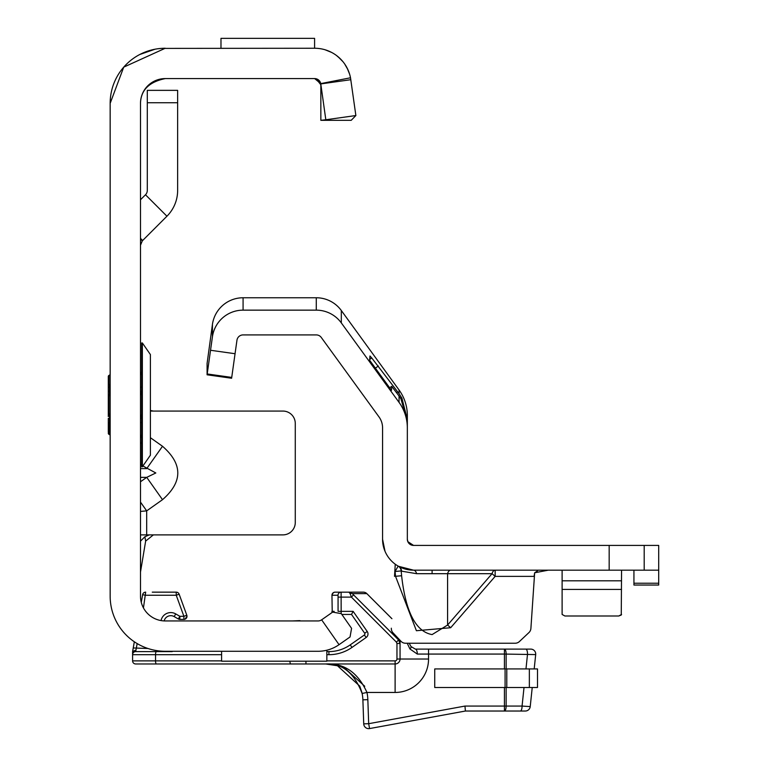 <?xml version="1.0" encoding="UTF-8"?>
<svg xmlns="http://www.w3.org/2000/svg" width="767" height="767" viewBox="0 0 767 767"><rect width="100%" height="100%" fill="white"/><g stroke="black" fill="none" stroke-linecap="round" stroke-linejoin="round"><path stroke-width="1.15" d="M140.495 443.834L141.732 442.08M143.477 466.298L155.826 472.971L146.727 477.352L162.508 499.681C182.882 481.877 182.882 464.073 162.508 446.269L150.399 437.708M320.846 84.782L320.74 83.613L350.509 77.783L355.869 115.539L325.822 119.757L355.869 115.539L351.19 120.333L320.846 120.333L320.846 84.782L316.129 78.771L314.662 78.589A6.194 6.194 0 0 1 320.731 83.593L314.662 78.589L165.26 78.589C149.076 81.916 140.821 90.17 140.495 103.353A24.765 24.765 0 0 1 165.26 78.589M161.319 48.398L314.662 48.254A36.528 36.528 0 0 1 350.509 77.783M326.847 651.595L328.918 651.595A37.152 37.152 0 0 0 350.222 644.874L364.373 634.971A1.237 1.237 0 0 0 364.68 633.245L351.516 614.444L341.842 614.444L351.574 628.346L350.049 636.965L351.574 628.346L341.277 613.638L332.648 612.114L321.641 619.822A6.194 6.194 0 0 1 318.084 620.944L165.26 620.944A24.765 24.765 0 0 1 140.495 596.18L140.495 103.353M140.495 199.765L145.49 194.77A6.194 6.194 0 0 0 147.302 190.389L147.302 102.74L177.637 102.74L177.637 190.389A36.528 36.528 0 0 1 166.938 216.217L142.307 240.857L140.495 245.229M140.495 534.887L153.371 534.887L145.653 541.08L140.495 572.038M350.049 636.965L339.043 644.673A36.528 36.528 0 0 1 318.084 651.279L165.26 651.279A55.099 55.099 0 0 1 110.16 596.18L110.16 103.353A55.099 55.099 0 0 1 165.26 48.254L123.727 67.141L110.16 103.353M140.495 511.416L146.689 510.87L140.495 502.117M145.653 541.08L144.858 536.747L149.287 534.887L282.889 534.887A12.387 12.387 0 0 0 295.276 522.509L295.276 423.442A12.387 12.387 0 0 0 282.889 411.064L150.399 411.064M350.835 79.701L320.788 83.919L325.822 119.757L320.846 120.333M324.997 49.75L330.98 52.108M336.473 55.483L340.634 59.107M344.747 64.073L347.911 69.672M327.279 650.109L327.845 649.956L326.847 650.215L326.847 661.192L221.596 661.192L221.596 651.279M321.641 619.822L339.043 644.673M139.805 54.486L155.059 49.203M157.551 48.8L161.166 48.407M150.399 410.479L153.371 411.064M144.858 536.747L140.495 541.186M140.495 468.599L146.727 468.599L162.508 446.269M140.495 239.036L142.307 240.857M177.637 102.74L177.637 90.353L147.302 90.353L147.302 102.74M314.595 48.254L314.595 38.35L220.982 38.35L220.982 48.254M325.189 49.807L331.526 52.386M338.036 56.72L342.935 61.657M347.24 68.263L349.647 74.303M109.173 414.784A1.237 1.189 0 0 1 108.3 413.643L108.3 396.098A1.237 1.189 180 0 1 109.173 394.957M140.495 394.324L141.732 392.311L140.495 395.11M142.355 342.954L141.732 342.954L141.732 466.787L142.355 466.787L150.399 455.186L150.399 354.555L142.355 342.954L142.355 466.787M150.399 388.85L150.399 397.431M150.399 420.891L150.399 422.569M108.3 396.29L108.3 376.607A1.237 1.208 0 0 1 108.914 375.562A1.237 0.872 -109.1 0 1 109.135 375.437L109.135 375.437A1.237 0.872 -109.1 0 1 109.403 375.408M108.3 395.216L108.3 396.529M108.3 413.212L108.3 414.525M108.3 416.606L108.3 413.451M108.3 432.214L108.3 418.398L109.537 418.398L109.537 422.569L110.16 422.569M150.399 387.182L150.399 381.813M109.537 414.688L109.537 414.832A1.237 0.594 -80.9 0 1 109.345 414.87A1.237 0.594 -80.9 0 1 108.914 413.969L110.16 414.199M110.16 395.542L108.914 395.772L108.914 413.969L108.3 413.643A1.237 1.237 0 0 0 109.345 414.87L109.873 414.957A1.237 0.585 -78.8 0 1 109.489 414.075M110.16 434.985L108.914 434.285A1.237 1.208 0 0 1 108.3 433.24L108.31 433.269A1.237 1.237 0 0 0 108.933 434.323L108.914 434.285M108.31 376.472L108.3 376.501A1.237 1.208 180 0 1 108.914 375.456L110.16 374.756M140.495 435.244L141.732 437.899L140.495 436.241M140.495 414.631L141.732 417.43L140.495 415.417M141.732 371.842L140.495 374.497M108.914 375.562L108.914 384.209L109.537 384.698L109.537 387.182L110.16 387.182M108.3 422.569L109.537 422.569L108.914 434.18A1.237 1.208 180 0 1 108.3 433.134A1.237 1.237 0 0 0 109.135 434.304L109.135 434.304A1.237 0.872 -70.9 0 1 108.914 434.18M109.403 434.333A1.237 0.872 -70.9 0 1 109.135 434.304L110.16 434.63M108.3 376.501A1.237 1.237 0 0 1 108.933 375.427L109.662 375.264M109.537 395.226L109.537 394.909A1.237 0.594 80.9 0 0 109.345 394.871A1.237 0.594 80.9 0 0 108.914 395.772L108.3 396.098A1.237 1.237 0 0 1 109.345 394.871L109.873 394.784A1.237 0.585 78.8 0 0 109.489 395.667M341.133 593.073L341.104 592.162L363.337 592.153A4.957 4.957 0 0 1 366.837 593.61L391.927 618.691M409.175 643.235L411.026 646.571L415.359 649.112L530.764 649.112A4.957 4.957 0 0 1 535.692 654.587L534.187 668.929M184.962 619.209L186.995 616.304L186.812 615.239L179.142 594.195A3.097 3.097 0 0 0 176.237 592.153L152.269 592.153M161.051 620.589A9.904 9.904 0 0 1 175.729 613.916L179.862 616.304L183.898 616.304L183.898 619.4A3.097 3.097 0 0 0 186.812 615.239L183.898 616.304L176.237 595.25L179.142 594.195M353.558 594.924L351.382 597.109L350.116 593.62A3.097 1.841 -42 0 1 352.302 593.62L398.6 639.966L400.058 643.475L400.058 640.311L400.058 659.026A4.957 4.957 0 0 1 395.11 663.973L135.692 663.973A3.097 3.097 0 0 1 132.595 660.876L132.595 651.595L134.33 641.787M506.134 687.5L506.134 706.071A4.957 1.697 90 0 1 504.437 711.028L465.406 711.028L369.569 728.573L368.678 723.693L464.955 706.071L504.437 706.071L504.437 711.028L525.299 711.028A4.957 4.957 0 0 0 530.227 706.589L522.068 706.071L524.014 687.5M521.129 711.028L518.358 711.028M137.159 643.58L135.692 651.595A3.097 3.097 0 0 0 132.595 654.692L132.595 651.595L132.595 654.692A3.097 3.097 0 0 1 135.692 651.595L172.22 651.595A6.807 6.807 0 0 1 170.197 651.279L172.22 651.595M175.729 613.916L174.176 616.591L178.318 618.979L174.176 616.591A6.807 6.807 0 0 0 164.148 620.925M183.898 619.4L179.862 619.4A3.097 3.097 0 0 1 178.318 618.979L179.862 616.304L179.862 619.4M331.958 595.259L332.216 611.347L331.958 595.259A3.097 3.097 0 0 1 335.054 592.162L341.104 592.162L341.162 611.347L353.127 611.347L351.516 614.444L364.68 633.245L367.211 631.471A4.334 4.334 0 0 1 366.147 637.502L352.005 647.406A40.239 40.239 0 0 1 328.918 654.692L326.847 654.692M359.752 686.12L361.871 692.38A37.152 37.152 0 0 1 362.12 693.473A37.152 37.152 0 0 0 361.871 692.38L359.742 686.101M332.59 664.606L336.454 665.545M337.653 665.929L359.742 686.11M362.12 693.473C354.287 672.937 342.168 663.11 325.764 663.973C344.22 663.033 357.949 672.525 366.962 692.457A42.099 42.099 0 0 1 367.844 699.657L368.678 723.693L363.731 723.866L362.887 699.83A37.152 37.152 0 0 0 362.12 693.473L366.962 692.457L395.11 692.457L395.11 660.876A1.86 1.86 0 0 0 396.961 659.026L396.961 643.475L396.414 642.152L351.382 597.109L338.065 597.109L338.007 595.259A3.097 3.097 -90 0 1 341.104 592.162L335.313 592.162A3.097 3.097 -90 0 0 332.216 595.259L338.007 595.259M141.425 663.973L135.692 663.973A3.097 3.097 0 0 1 132.595 660.876L155.548 660.876L155.548 654.692L132.595 654.692M289.936 661.192A3.097 0.805 -90 0 0 290.731 663.973L305.956 663.973L305.956 661.192M532.231 687.5L530.227 706.589M141.281 602.363L142.624 594.713A3.097 3.097 0 0 1 145.672 592.153L143.448 607.905M147.964 648.498L133.237 647.962L132.614 651.509L135.692 650.176M331.958 611.347A3.097 3.097 0 0 0 332.159 612.459A3.097 3.097 0 0 1 331.958 611.347M398.6 638.767L398.6 639.966L396.414 642.152M400.058 643.475L396.961 643.475M415.359 649.112A4.957 1.956 90 0 1 417.306 654.069L409.933 648.978L407.219 643.235M364.737 686.264L344.038 667.53M369.569 728.573A4.957 4.957 0 0 1 363.731 723.866M411.026 646.571A4.957 1.917 150.9 0 1 409.933 648.978M525.97 668.929L527.533 654.069A4.957 1.697 -90 0 0 525.836 649.112M464.955 706.071L465.406 711.028M520.371 711.028A4.957 1.697 -90 0 0 522.068 706.071L504.437 706.071L504.437 687.5M504.437 668.929L504.437 654.069L535.692 654.587M300.635 620.944A2.474 2.474 0 0 0 299.437 620.637L292.371 620.944M391.927 618.71L366.827 593.62L352.302 593.62L348.927 592.162L350.116 593.62M529.355 687.5L434.736 687.5L434.736 668.929L537.504 668.929L537.504 687.5L529.355 687.5L529.355 668.929M644.194 570.178L644.194 545.414L658.7 545.414L658.7 570.178L413.528 570.178A30.958 30.958 0 0 1 382.57 539.22L382.57 427.861A18.571 18.571 0 0 0 379.023 416.941L321.277 337.461A6.194 6.194 0 0 0 316.272 334.911L243.081 334.911A6.194 6.194 0 0 0 236.955 340.241L235.057 353.721L210.532 350.27L212.43 336.79A30.958 30.958 0 0 1 243.081 310.146L316.272 310.146A30.958 30.958 0 0 1 341.315 322.907L399.061 402.387L399.061 396.05L391.716 386.328L389.598 387.872L391.716 386.328L391.496 390.326L369.656 360.279L369.943 355.993L371.736 357.949L399.061 393.672L401.908 398.14L407.335 419.424L407.335 415.474A43.336 43.336 0 0 0 399.061 390L341.315 310.52A30.958 30.958 0 0 0 316.272 297.759L243.081 297.759A30.958 30.958 0 0 0 212.43 324.412L207.09 363.443L207.09 374.795L231.615 378.246L231.73 377.412L207.205 373.96L207.09 374.795M450.68 570.178A6.194 3.432 -90 0 0 447.583 573.687L416.625 573.687L401.611 571.175A6.194 6.088 119 0 0 398.524 566.295L413.528 570.178A6.194 3.432 90 0 1 416.625 573.687M450.68 627.722L416.404 630.723L395.523 576.285L401.611 575.749C405.685 612.066 415.848 631.682 432.099 634.587L447.583 625.047L447.583 573.687L492.059 573.687L495.156 576.372L450.68 627.722L447.583 625.047L492.059 573.687A6.194 3.432 -90 0 1 495.156 570.178L495.156 576.372L534.081 576.372L534.657 572.776L530.898 628.422A6.194 6.194 0 0 1 528.962 632.554L519.393 641.557L528.962 632.554M644.194 545.414L413.528 545.414L407.823 541.627L407.335 539.22L407.852 541.684M550.102 570.178L546.545 570.178M537.533 570.878L534.657 572.776L548.271 570.178M394.516 576.372L395.254 564.215M391.343 628.202A6.194 6.194 0 0 0 393.011 632.823L400.978 641.289A6.194 6.194 0 0 0 405.484 643.235L515.156 643.235A6.194 6.194 0 0 0 519.393 641.557M393.011 632.823L400.978 641.289M405.484 643.235L515.156 643.235M398.169 566.094L395.091 571.473L401.189 570.936L401.611 575.749L401.189 570.936A6.194 6.088 119.8 0 0 398.169 566.094L398.524 566.295M410.46 544.599L409.76 544.129M407.335 419.424L407.335 427.861L407.335 421.236L400.94 398.85L399.061 396.05M399.061 402.387A43.336 43.336 0 0 1 407.335 427.861L407.335 539.22A6.194 6.194 0 0 0 413.528 545.414M210.532 350.27L207.205 373.96M235.057 353.721L231.73 377.412M384.996 551.224L382.57 539.22M658.7 570.178L658.7 585.039L633.935 585.039L633.935 583.227L658.7 583.227M562.115 570.178L562.115 614.453L564.896 615.997L618.777 615.997L621.26 615.009L621.558 570.178M564.896 615.997L618.777 615.997L621.558 614.453L618.777 615.997L564.896 615.997M633.935 570.178L633.935 583.227M140.495 481.753L146.727 477.352L140.495 477.352M146.689 534.887L146.689 510.87L162.508 499.681M140.495 464.188L141.732 465.07M145.49 194.77L166.938 216.217M140.495 238.345L142.652 240.512M110.16 418.398L109.537 418.398L109.537 414.899M108.3 387.182L109.537 387.182L109.537 391.343L110.16 391.343M108.3 391.343L109.537 391.343L109.537 394.842M140.495 422.569L141.732 422.569M140.495 418.398L141.732 418.398M140.495 391.343L141.732 391.343M140.495 387.182L141.732 387.182M108.914 384.209A1.237 0.853 0 0 0 108.3 384.938L109.537 384.698M109.537 425.043L108.3 424.803A1.237 0.853 180 0 0 108.914 425.532M506.134 668.929L506.134 654.069A4.957 1.697 90 0 0 504.437 649.112L504.437 654.069L428.542 654.069L428.542 659.026A33.432 33.432 0 0 1 395.11 692.457M353.127 611.347L367.211 631.471M326.847 660.876L395.11 660.876M332.37 612.315A3.097 3.097 90 0 1 332.216 611.347L334.134 611.347M338.065 611.28L338.065 597.109M176.237 592.153L176.237 595.25L145.672 595.25L142.624 594.713M221.596 654.692L155.548 654.692A3.097 0.805 90 0 1 156.343 651.595M156.343 663.973A3.097 0.805 -90 0 1 155.548 660.876L221.596 660.876M328.918 651.595L328.918 654.692M350.222 644.874L352.005 647.406M364.373 634.971L366.147 637.502M338.266 611.347L341.162 611.347L341.162 613.475M428.542 659.026L396.961 659.026M428.542 649.112L428.542 654.069L417.306 654.069M366.837 593.61L366.827 593.62A4.957 4.928 90 0 0 363.337 592.153M298.718 620.944A2.474 1.496 -90 0 1 299.437 620.637M362.887 699.83L367.844 699.657M505.089 687.5L505.089 668.929M506.786 687.5L506.786 668.929M432.099 570.178L432.099 573.275M399.061 393.672L399.061 390M395.523 576.285L395.091 571.473A37.152 37.152 0 0 1 394.823 571.319M609.171 570.178L609.171 545.414M341.315 322.907L341.315 310.52M316.272 310.146L316.272 297.759M243.081 310.146L243.081 297.759M212.43 336.79L212.43 324.412M397.699 391.793L396.558 392.627M400.489 398.14L401.908 398.14M371.736 357.949L369.598 359.512M375.264 368.246L378.352 366.012M562.115 580.811L621.558 580.811M562.115 589.42L621.558 589.42M320.846 85.223L319.801 81.35L316.119 78.771M319.494 80.928L319.858 81.436M319.964 81.599L320.299 82.261M140.495 434.947L141.732 436.183M140.495 374.795L141.732 373.558M140.495 436.27L141.732 437.899M140.495 394.248L141.732 392.311M140.495 415.493L141.732 417.43M110.16 375.121L109.135 375.437A1.237 1.237 0 0 0 108.3 376.607M109.499 375.101L110.16 374.727M108.933 434.323L110.16 435.014M172.105 651.595L171.031 651.49M325.764 663.973L336.866 665.67"/></g></svg>
